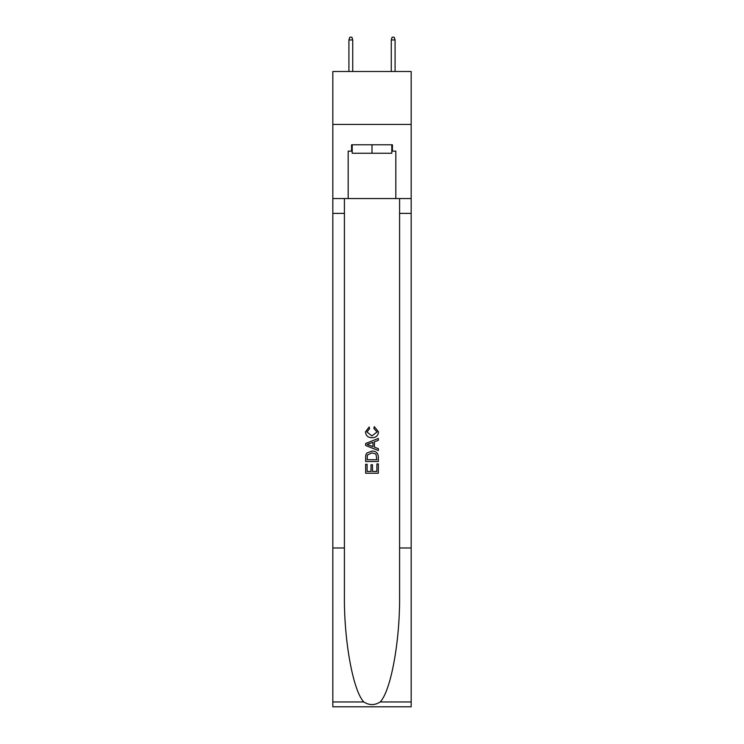 <?xml version="1.0" encoding="UTF-8"?>
<svg xmlns="http://www.w3.org/2000/svg" width="744" height="744" viewBox="0 0 744 744"><rect width="100%" height="100%" fill="white"/><g stroke="black" fill="none" stroke-linecap="round" stroke-linejoin="round"><path stroke-width="1.12" d="M411.181 124.443L411.181 71.508L332.819 71.508L332.819 124.443L411.181 124.443L411.181 198.564L395.827 198.564L395.827 151.125L392.432 151.125L392.432 144.773L351.568 144.773L351.568 151.125L352.2 151.125M391.8 144.773L391.8 153.245L352.2 153.245L352.2 144.773M372 144.773L372 153.245M376.882 463.949L376.882 471.445L372.484 471.445L376.882 471.445L376.882 463.949L378.352 463.949L378.352 473.231L365.639 473.231L365.639 464.275L365.639 473.231M371.014 464.768L371.014 471.445L367.108 471.445L371.014 471.445L371.014 464.768L372.484 464.768L372.484 471.445M366.736 453.068L365.825 454.919L366.736 453.068L371.926 451.078C375.99 451.059 378.129 453.022 378.352 456.956L378.352 461.503L365.639 461.503L365.639 457.16L365.639 461.503M374.279 426.647L373.86 428.442L374.279 426.647L378.51 431.836C378.166 435.733 375.962 437.695 371.898 437.723L371.898 437.723C368.001 437.639 365.853 435.686 365.481 431.873L369.173 426.972L369.554 428.767L366.941 431.957L371.888 435.928L377.041 432.004L373.86 428.442M380.193 701.964L411.181 701.964L411.181 706.8L332.819 706.8L332.819 547.975L344.416 547.975L344.416 595.191C343.858 640.324 353.009 690.748 363.807 701.964C369.266 705.452 374.725 705.452 380.193 701.964C390.991 690.748 400.142 640.324 399.584 595.191L399.584 198.564M365.639 443.471L365.639 445.498L378.352 450.538L365.639 445.498L365.639 443.471L378.352 438.43L365.639 443.471M399.584 547.975L411.181 547.975L411.181 198.564M332.819 547.975L332.819 124.443M344.416 198.564L344.416 547.975M411.181 701.964L411.181 547.975M332.819 198.564L348.173 198.564L348.173 151.125L351.568 151.125M348.173 198.564L395.827 198.564M391.8 151.125L392.432 151.125M378.352 438.43L378.352 440.327L374.437 441.778L374.437 447.191L378.352 448.641L378.352 450.538M369.452 445.349L372.967 446.651L372.967 442.317L367.108 444.484L369.452 445.349M372.967 442.317L372.967 446.651M365.639 457.16L365.825 454.919M375.98 454.091L376.882 459.718L375.98 454.091L371.898 452.873L367.369 455.04L367.108 459.718L376.882 459.718L367.108 459.718M365.639 464.275L367.108 464.275L367.108 471.445M352.73 71.508L352.73 39.953L348.917 39.953L348.917 71.508M348.917 39.953L349.764 37.2L351.884 37.2L352.73 39.953M391.27 39.953L392.116 37.2L394.236 37.2L395.083 39.953L391.27 39.953L391.27 71.508M395.083 39.953L395.083 71.508M399.584 213.388L411.181 213.388M344.416 213.388L332.819 213.388M332.819 701.964L363.807 701.964"/></g></svg>

